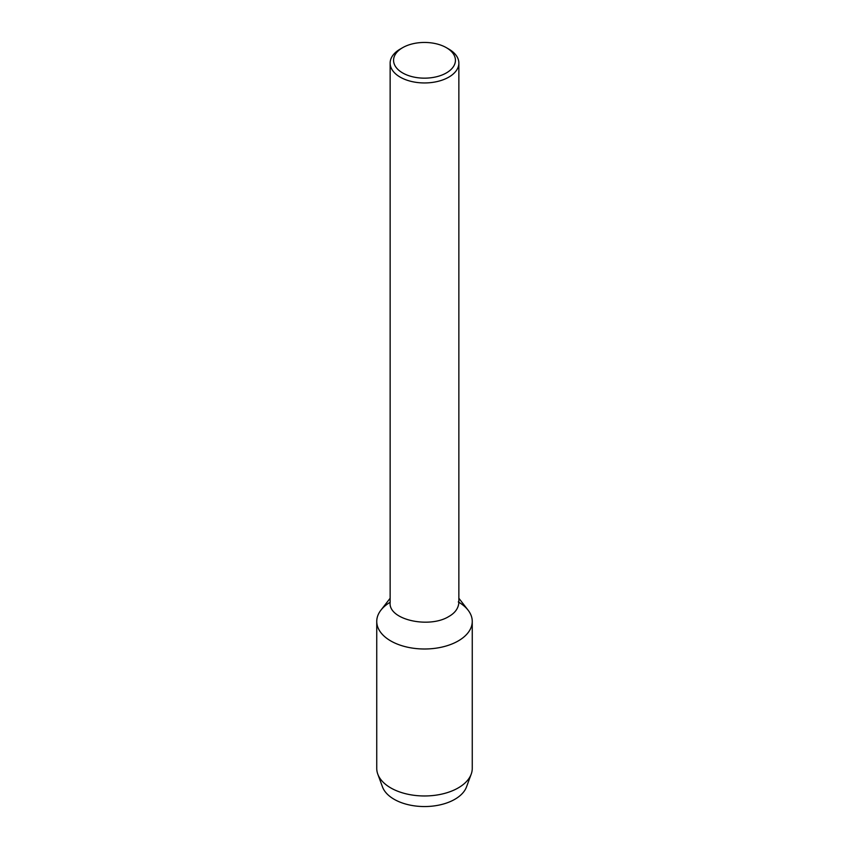 <?xml version="1.0" encoding="UTF-8"?>
<svg xmlns="http://www.w3.org/2000/svg" width="849" height="849" viewBox="0 0 849 849"><rect width="100%" height="100%" fill="white"/><g stroke="black" fill="none" stroke-linecap="round" stroke-linejoin="round"><path stroke-width="1.27" d="M446.372 47.682L448.803 49.083A34.363 19.835 180 0 1 458.863 63.113L458.863 602.493C458.439 608.309 455.085 612.989 448.803 616.523C429.392 628.695 388.184 619.929 390.137 602.493L390.137 63.113A34.363 19.835 180 0 1 400.197 49.083L402.628 47.682A30.925 17.85 180 0 1 446.372 47.682L446.372 47.682A30.925 17.85 180 0 1 446.372 72.929A30.925 17.85 180 0 1 402.628 72.929A30.925 17.85 180 0 1 402.628 47.682M390.137 602.281A47.756 27.571 180 0 0 376.744 621.426A47.756 27.571 180 0 0 424.5 648.997A47.756 27.571 180 0 0 472.256 621.436A47.756 27.571 180 0 0 458.269 601.93A47.756 27.571 180 0 1 458.863 602.281M458.863 598.258L468.096 610.176A47.756 27.571 180 0 1 424.5 648.997A47.756 27.571 180 0 1 380.914 610.166M458.863 63.113A34.363 19.835 180 0 1 424.5 82.947A34.363 19.835 180 0 1 390.137 63.113M472.256 621.426L472.256 768.398A47.756 27.571 180 0 1 471.216 774.118A47.756 27.571 180 0 1 424.5 795.969A47.756 27.571 180 0 1 377.784 774.118A47.756 27.571 180 0 1 376.744 768.398L376.744 621.426M471.216 774.118L466.515 786.896A42.949 24.801 180 0 1 424.5 806.55A42.949 24.801 180 0 1 382.485 786.896L377.784 774.118M390.137 598.258L380.904 610.176"/></g></svg>

